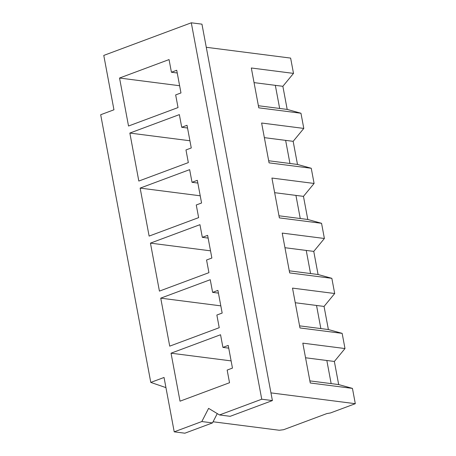 <?xml version="1.0" encoding="UTF-8"?>
<svg xmlns="http://www.w3.org/2000/svg" width="456" height="456" viewBox="0 0 456 456"><rect width="100%" height="100%" fill="white"/><g stroke="black" fill="none" stroke-linecap="round" stroke-linejoin="round"><path stroke-width="0.68" d="M293.499 73.393L282.862 86.304L287.189 109.417L300.954 113.236L258.774 107.833L251.319 67.99L293.499 73.393L290.632 58.094L206.277 47.287M213.066 421.772L279.266 430.253L283.586 429.712L326.906 413.563L330.406 412.971L355.309 403.691L352.448 388.392L310.268 382.989L302.812 343.146L344.992 348.549L334.356 361.46L338.683 384.573L352.448 388.392M344.992 348.549L342.148 333.359L299.974 327.955L292.513 288.112L334.693 293.516L324.056 306.432L328.383 329.545L342.148 333.359M334.693 293.516L331.848 278.331L289.674 272.927L282.218 233.084L324.393 238.488L313.757 251.398L318.083 274.512L331.848 278.331M324.393 238.488L321.548 223.297L279.374 217.894L271.918 178.051L314.093 183.454L303.462 196.365L307.783 219.478L321.548 223.297M314.093 183.454L311.254 168.264L269.074 162.86L261.619 123.017L303.799 128.421L293.162 141.337L297.489 164.451L311.254 168.264M303.799 128.421L300.954 113.236M254.055 82.616L282.862 86.304M287.189 109.417L279.659 108.454L275.333 85.34M279.659 108.454L258.381 105.729M355.309 403.691L270.955 392.884M150.782 382.407L164.046 377.465L174.22 431.838L184.868 433.2L212.485 422.911L201.831 421.543L208.603 408.365L219.513 414.954L261.744 399.217L191.298 22.8L103.774 55.421L113.949 109.793L100.691 114.735L150.782 382.407L165.944 387.628M217.267 413.598L212.485 422.911M219.513 414.954L230.166 416.317L272.397 400.579L201.951 24.162L191.298 22.8M174.22 431.838L201.831 421.543M185.968 149.944L191.269 147.966L187.028 125.297L181.722 127.27L179.356 114.616L129.846 133.066L138.823 181.055L188.334 162.604L185.968 149.944M196.262 204.978L201.569 203L197.328 180.325L192.022 182.303L189.65 169.649L140.146 188.1L149.123 236.088L198.634 217.632L196.262 204.978M206.562 260.005L211.869 258.033L207.622 235.359L202.321 237.337L199.95 224.677L150.44 243.128L159.423 291.116L208.933 272.665L206.562 260.005M216.862 315.039L222.169 313.061L217.922 290.392L212.621 292.364L210.25 279.71L160.74 298.161L169.723 346.15L219.233 327.699L216.862 315.039M227.162 370.072L232.463 368.095L228.222 345.42L222.916 347.398L220.55 334.744L171.04 353.195L180.023 401.183L229.528 382.726L227.162 370.072M178.034 107.57L175.668 94.916L180.969 92.939L176.728 70.264L171.422 72.242L169.056 59.582L119.546 78.033L128.524 126.021L178.034 107.57M171.422 72.242L177.236 72.989M297.489 164.451L289.959 163.482L285.633 140.374L293.162 141.337M264.355 137.644L285.633 140.374M181.722 127.27L187.536 128.016M289.959 163.482L268.681 160.757M129.846 133.066L189.924 140.761M307.783 219.478L300.259 218.515L295.933 195.402L303.462 196.365M274.654 192.677L295.933 195.402M192.022 182.303L197.836 183.05M300.259 218.515L278.981 215.791M140.146 188.1L200.218 195.795M318.083 274.512L310.559 273.549L306.232 250.435L313.757 251.398M284.954 247.711L306.232 250.435M202.321 237.337L208.135 238.078M310.559 273.549L289.281 270.818M150.44 243.128L210.518 250.828M328.383 329.545L320.859 328.577L316.532 305.463L324.056 306.432M295.254 302.738L316.532 305.463M212.621 292.364L218.435 293.111M320.859 328.577L299.575 325.852M160.74 298.161L220.818 305.856M338.683 384.573L331.153 383.61L326.832 360.496L334.356 361.46M305.548 357.772L326.832 360.496M222.916 347.398L228.73 348.145M331.153 383.61L309.875 380.885M171.04 353.195L231.118 360.89M119.546 78.033L179.624 85.734M261.744 399.217L272.397 400.579"/></g></svg>
